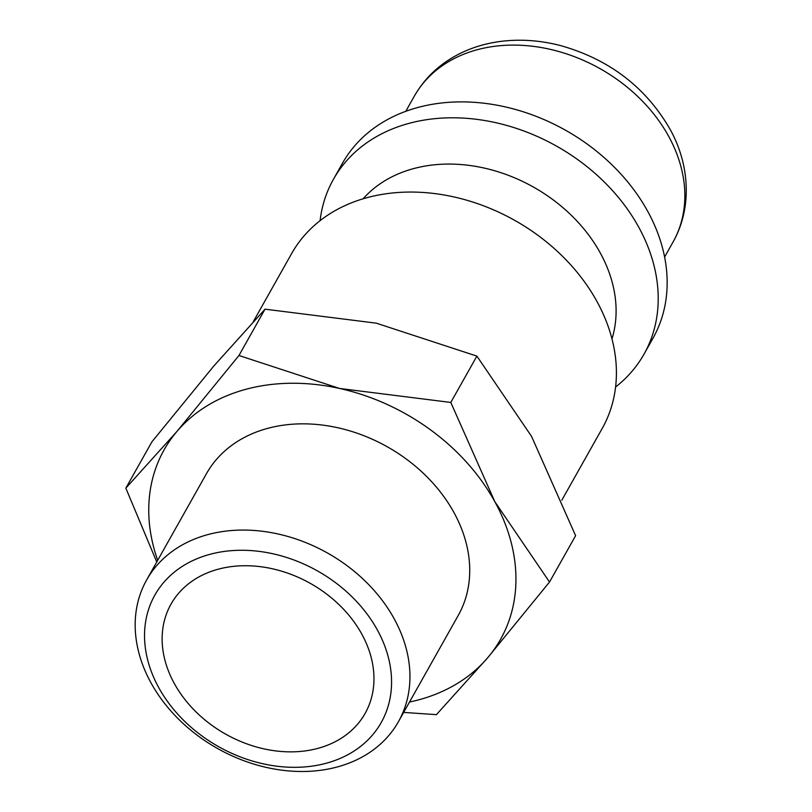 <?xml version="1.0" encoding="UTF-8"?>
<svg xmlns="http://www.w3.org/2000/svg" width="812" height="812" viewBox="0 0 812 812"><rect width="100%" height="100%" fill="white"/><g stroke="black" fill="none" stroke-linecap="round" stroke-linejoin="round"><path stroke-width="1.22" d="M561.823 500.192L602.25 428.371A178.214 138.324 -150.6 0 0 562.361 256.125A178.214 138.324 -150.6 0 0 368.029 197.407A178.214 138.324 -150.6 0 0 291.64 253.547L253.385 321.511M611.984 338.878A144.8 112.391 -150.6 0 0 563.477 208.116A144.8 112.391 -150.6 0 0 414.282 168.419A144.8 112.391 -150.6 0 0 363.096 198.798M615.597 386.989A178.214 138.324 -150.6 0 0 644.048 354.113A178.214 138.324 -150.6 0 0 604.158 181.868A178.214 138.324 -150.6 0 0 409.816 123.15A178.214 138.324 -150.6 0 0 333.438 179.29A178.214 138.324 -150.6 0 0 320.09 220.671M644.048 354.113L653 338.198A178.214 138.324 -150.6 0 0 613.111 165.963A178.214 138.324 -150.6 0 0 418.779 107.235A178.214 138.324 -150.6 0 0 342.39 163.374L333.438 179.29M403.655 712.418L436.409 714.651L487.636 657.811L549.531 582.021L494.833 501.704L450.802 402.447L339.548 388.451L238.961 355.504L177.067 431.294L125.84 488.144L156.757 561.995M409.502 702.045A193.063 149.855 -150.6 0 0 417.845 700.066A193.063 149.855 -150.6 0 0 487.636 657.811A193.063 149.855 -150.6 0 0 494.833 501.704A193.063 149.855 -150.6 0 0 339.548 388.451A193.063 149.855 -150.6 0 0 246.858 389.039A193.063 149.855 -150.6 0 0 177.067 431.294A193.063 149.855 -150.6 0 0 157.69 560.321M125.84 488.144L151.925 441.809L213.81 366.019L265.037 309.169L376.291 323.166L476.888 356.113L531.576 436.42L575.606 535.687L549.531 582.021M336.544 767.157A144.475 112.137 -150.6 0 0 398.469 721.645A144.475 112.137 -150.6 0 0 366.131 582.021A144.475 112.137 -150.6 0 0 208.582 534.408A144.475 112.137 -150.6 0 0 146.657 579.92A144.475 112.137 -150.6 0 0 178.995 719.554A144.475 112.137 -150.6 0 0 336.544 767.157M325.571 763.422A129.89 100.82 -150.6 0 0 377.367 629.97A129.89 100.82 -150.6 0 0 210.531 554.17A129.89 100.82 -150.6 0 0 158.736 687.622A129.89 100.82 -150.6 0 0 325.571 763.422M146.657 579.92L206.451 473.69A144.475 112.137 29.4 0 1 268.376 428.178A144.475 112.137 29.4 0 1 425.914 475.781A144.475 112.137 29.4 0 1 458.252 615.415L398.469 721.645M317.38 748.512A111.386 86.458 29.4 0 1 195.915 711.809A111.386 86.458 29.4 0 1 170.987 604.158A111.386 86.458 29.4 0 1 218.732 569.07A111.386 86.458 29.4 0 1 340.187 605.782A111.386 86.458 29.4 0 1 365.116 713.423A111.386 86.458 29.4 0 1 317.38 748.512M476.888 356.113L450.802 402.447M265.037 309.169L238.961 355.504M414.201 96.344C424.808 77.82 439.962 63.6 459.673 53.673C472.279 47.411 485.901 43.33 500.537 41.422C520.248 38.935 540.284 40.326 560.635 45.604C609 59.276 645.337 86.914 669.636 128.509C689.185 163.019 692.961 206.664 673.046 242.027A148.515 115.274 -150.6 0 0 668.611 136.223A148.515 115.274 -150.6 0 0 477.862 49.562A148.515 115.274 -150.6 0 0 414.201 96.344L405.777 111.315M673.046 242.027L664.622 256.998"/></g></svg>

